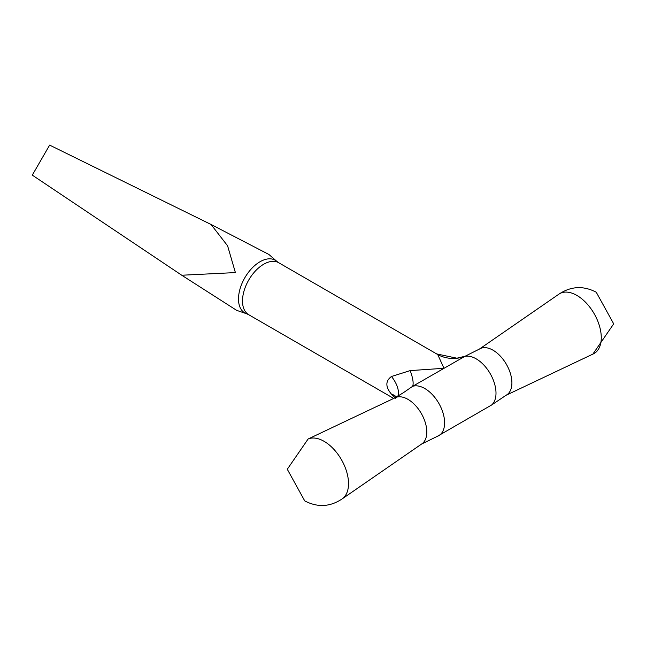 <?xml version="1.0" encoding="UTF-8"?>
<svg xmlns="http://www.w3.org/2000/svg" width="646" height="646" viewBox="0 0 646 646"><rect width="100%" height="100%" fill="white"/><g stroke="black" fill="none" stroke-linecap="round" stroke-linejoin="round"><path stroke-width="0.97" d="M395.715 398.299L391.492 394.205C385.339 386.865 385.339 380.954 391.492 376.481L410.186 370.602A33.35 8.761 60.1 0 1 412.624 386.316A28.02 16.182 60 0 1 424.793 388.512A28.02 16.182 60 0 1 443.471 414.538A28.02 16.182 60 0 1 437.269 436.373L491.582 405.018A28.02 16.182 -120 0 0 494.077 382.206A28.02 16.182 -120 0 0 476.191 358.845A28.02 16.182 -120 0 0 464.014 356.64A33.35 33.253 58.6 0 1 437.786 354.67L436.704 353.935L456.908 358.199L465.088 356.237L412.624 386.316L403.516 392.623M410.186 370.602L443.972 368.293L437.786 354.67M268.906 254.467L211.056 224.485L227.602 245.827L235.386 272.58L181.752 275.236L236.646 310.346L246.61 313.762A30.427 17.563 -60 0 1 239.706 290.119A30.427 17.563 -60 0 1 260.015 261.743A30.427 17.563 -60 0 1 276.843 261.396L268.906 254.467M397.871 396.224A33.35 17.329 35.8 0 0 391.492 376.481M396.378 397.064A33.35 16.021 -34.7 0 0 391.492 394.205M211.056 224.485L49.637 145.108L32.3 175.139L181.752 275.236M558.443 294.479C570.652 286.178 583.257 285.427 596.25 292.226L613.7 323.856L592.875 354.113A34.513 19.929 -120 0 0 599.73 326.933A34.513 19.929 -120 0 0 576.87 295.416A34.513 19.929 -120 0 0 558.443 294.479L479.397 349.074A26.68 15.399 60 0 1 493.043 350.213A26.68 15.399 60 0 1 510.55 374.002A26.68 15.399 60 0 1 506.06 395.271L491.582 405.018M437.269 436.373L421.588 444.044A26.68 15.399 -120 0 0 425.286 422.565A26.68 15.399 -120 0 0 407.941 399.341A26.68 15.399 -120 0 0 394.924 397.847L403.516 392.631M324.114 441.339A34.513 19.929 -120 0 0 308.11 439.005L287.284 469.262L304.734 500.892C317.735 507.691 330.332 506.94 342.541 498.639A34.513 19.929 -120 0 0 346.321 470.651A34.513 19.929 -120 0 0 324.114 441.339M436.696 353.943L278.725 262.736A30.015 17.329 120 0 0 263.721 264.222A30.015 17.329 120 0 0 244.115 290.668A30.015 17.329 120 0 0 248.718 314.715L246.61 313.762M465.096 356.237L479.397 349.074M394.924 397.847L308.11 439.005M421.588 444.044L342.541 498.639M592.875 354.113L506.06 395.271M278.725 262.736L276.843 261.396M393.753 398.461L248.718 314.715"/></g></svg>
